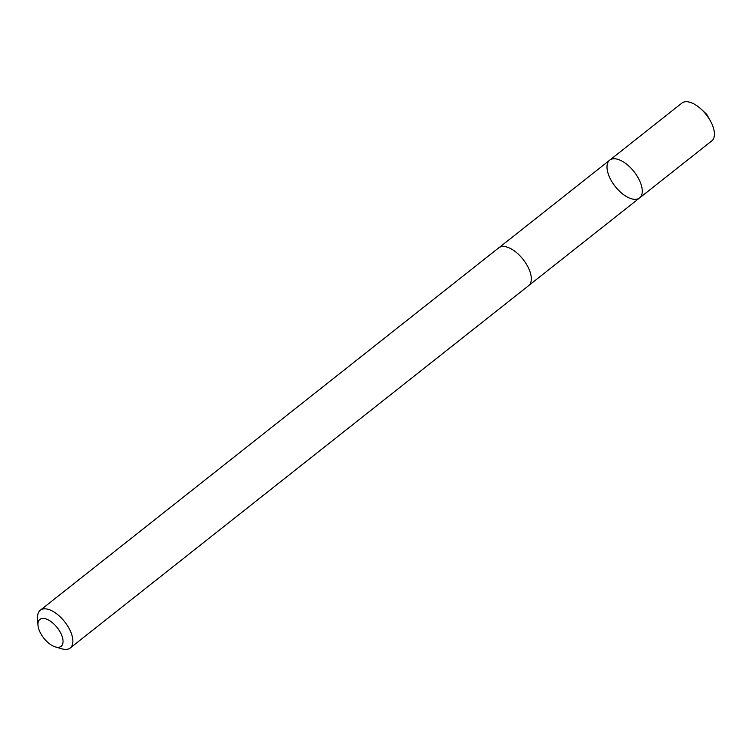 <?xml version="1.0" encoding="UTF-8"?>
<svg xmlns="http://www.w3.org/2000/svg" width="752" height="752" viewBox="0 0 752 752"><rect width="100%" height="100%" fill="white"/><g stroke="black" fill="none" stroke-linecap="round" stroke-linejoin="round"><path stroke-width="1.13" d="M626.134 196.366A24.083 11.966 51.7 0 1 609.571 177.284A24.083 11.966 51.7 0 1 609.693 160.167A24.083 11.966 51.7 0 1 634.021 171.644A24.083 11.966 51.7 0 1 639.567 197.964A24.083 11.966 51.7 0 1 626.134 196.366M711.74 140.925A24.092 11.976 -128.3 0 0 710.264 120.668A24.092 11.976 -128.3 0 0 701.231 109.228A24.092 11.976 -128.3 0 0 695.29 104.707A24.092 11.976 -128.3 0 0 681.848 103.118L609.693 160.167A24.083 11.966 51.7 0 1 634.021 171.644A24.083 11.966 51.7 0 1 639.567 197.964L711.74 140.925M55.375 646.917L62.096 648.882A24.092 11.976 -128.3 0 0 70.171 648.036L528.609 285.675A24.092 11.976 -128.3 0 0 528.731 268.558A24.092 11.976 -128.3 0 0 512.159 249.457A24.092 11.976 -128.3 0 0 498.717 247.869L40.288 610.229A24.092 11.976 -128.3 0 0 37.6 617.881L37.957 624.874A17.136 8.516 -128.3 0 0 55.375 646.917A17.136 8.516 -128.3 0 0 62.679 638.401A17.136 8.516 -128.3 0 0 49.425 620.56A17.136 8.516 -128.3 0 0 37.957 624.874M70.171 648.036A24.092 11.976 -128.3 0 0 70.303 630.909A24.092 11.976 -128.3 0 0 53.73 611.818A24.092 11.976 -128.3 0 0 40.288 610.229M710.264 120.668L706.654 114.238L701.231 109.228M529.041 285.299L639.567 197.964M499.196 247.53L609.693 160.167"/></g></svg>
